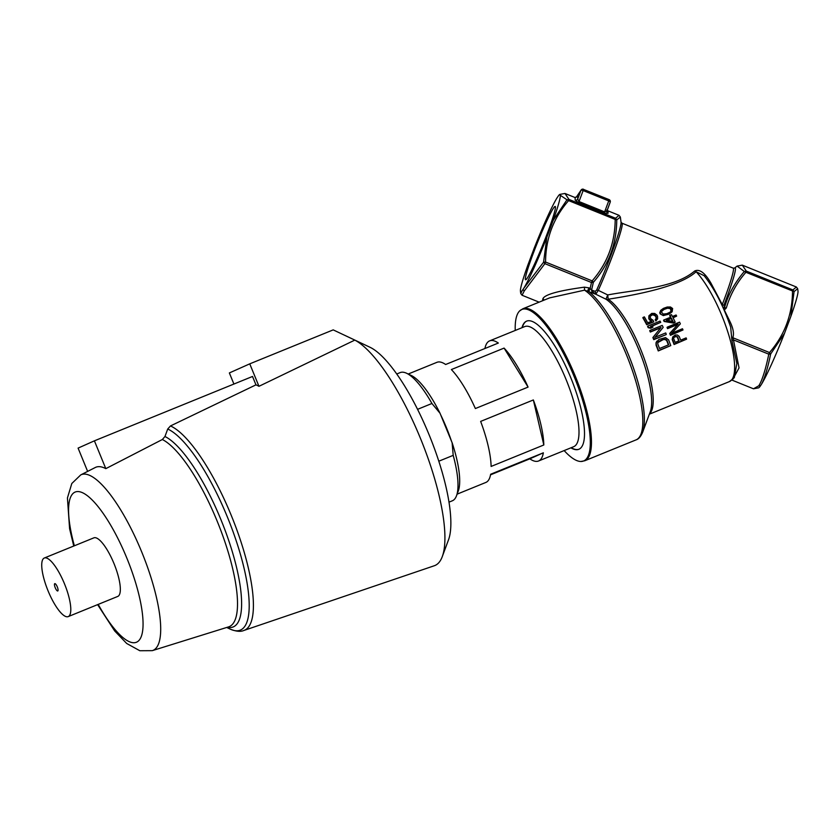<?xml version="1.0" encoding="UTF-8"?>
<svg xmlns="http://www.w3.org/2000/svg" width="840" height="840" viewBox="0 0 840 840"><rect width="100%" height="100%" fill="white"/><g stroke="black" fill="none" stroke-linecap="round" stroke-linejoin="round"><path stroke-width="1.26" d="M675.276 334.971L677.439 335.034L679.214 336.431A64.46 18.186 67.8 0 1 680.642 340.137L686.133 337.901A64.46 18.186 67.8 0 1 686.595 339.15L674.3 344.159A64.46 18.186 -112.2 0 0 672.409 339.203L672.735 336.945L675.276 334.971M649.488 413.826A63.273 17.85 -112.2 0 0 643.944 357.819A63.273 17.85 -112.2 0 0 608.181 299.219C654.654 292.089 683.96 282.923 696.108 271.73L694.691 271.016C674.363 288.131 637.014 289.411 607.74 294.935L598.29 290.367L595.76 294.221L605.955 299.197A64.197 18.113 67.8 0 1 639.944 352.558A64.197 18.113 67.8 0 1 650.255 411.747L642.611 432.327C640.773 436.59 638.6 439.11 636.09 439.866L584.724 460.772L580.818 461.486A81.816 23.09 -112.2 0 0 587.024 458.042A81.816 23.09 -112.2 0 0 569.163 365.043A81.816 23.09 -112.2 0 0 519.561 311A81.816 23.09 -112.2 0 0 518.448 312.365A81.816 23.09 -112.2 0 0 515.245 330.445M656.901 341.103L656.009 342.783L656.072 345.209A63.273 17.85 67.8 0 1 658.255 350.942L670.782 345.587L658.486 350.595A64.46 18.186 -112.2 0 0 656.303 344.873L656.229 342.447L658.959 339.444L665.532 337.586L668.598 339.864A64.46 18.186 67.8 0 1 670.782 345.587M653.111 337.27L652.89 337.606A63.273 17.85 67.8 0 1 653.772 339.644L666.078 334.645L654.003 339.318A64.46 18.186 -112.2 0 0 653.111 337.27L661.028 327.453L650.559 331.706A64.46 18.186 -112.2 0 0 649.94 330.404L662.235 325.395A64.46 18.186 67.8 0 1 663.17 327.358L654.98 337.312L665.711 332.945A64.46 18.186 67.8 0 1 666.299 334.31M649.94 330.404L649.719 330.729A63.273 17.85 67.8 0 1 650.339 332.042L660.744 327.8M654.759 337.649L663.17 327.358M650.926 326.603L660.744 322.371L650.538 326.529L653.016 327.065L650.926 327.915L648.449 327.38A64.46 18.186 -112.2 0 0 647.798 326.099L660.093 321.09A64.46 18.186 67.8 0 1 660.744 322.371M647.798 326.099L647.577 326.424A63.273 17.85 67.8 0 1 648.228 327.705L650.696 328.251L653.016 327.065M643.073 317.415L642.841 317.762A63.273 17.85 67.8 0 1 646.695 324.733L653.499 321.972L646.926 324.408A64.46 18.186 -112.2 0 0 643.073 317.415L644.375 316.88A64.46 18.186 67.8 0 1 647.682 322.822L651.861 321.121L649.698 319.473A64.46 18.186 -112.2 0 0 649.016 318.244L648.911 315.788L651.735 313.394L654.675 313.435L656.87 315.042A64.46 18.186 67.8 0 1 657.552 316.281L657.625 318.78L656.082 320.681A64.46 18.186 -112.2 0 0 655.421 319.421L656.24 318.581L656.24 316.806A64.46 18.186 -112.2 0 0 655.557 315.578L653.972 314.475L651.525 314.717L650.307 315.966L650.328 317.709A64.46 18.186 67.8 0 1 651.01 318.938L652.953 320.166A64.46 18.186 67.8 0 1 653.73 321.636M648.911 315.788L648.795 318.581A63.273 17.85 67.8 0 1 649.467 319.809L651.641 321.457M655.421 319.421L655.19 319.756A63.273 17.85 67.8 0 1 655.861 321.006L657.625 318.78M650.076 316.302L652.722 314.727L655.337 315.913A63.273 17.85 67.8 0 1 656.009 317.142L656.019 318.917M672.735 336.945L672.189 339.538A63.273 17.85 67.8 0 1 674.069 344.505L686.595 339.15M669.942 333.175L669.711 333.512A63.273 17.85 67.8 0 1 670.467 335.296L682.994 329.963L670.698 334.961A64.46 18.186 -112.2 0 0 669.942 333.175L678.248 324.041L667.779 328.293A64.46 18.186 -112.2 0 0 667.254 327.149L679.55 322.14A64.46 18.186 67.8 0 1 680.348 323.873L671.759 333.133L682.49 328.766A64.46 18.186 67.8 0 1 682.994 329.963M667.254 327.149L667.034 327.474A63.273 17.85 67.8 0 1 667.558 328.629L677.901 324.419M671.538 333.459L680.348 323.873M663.789 320.008L663.558 320.334A63.273 17.85 67.8 0 1 664.125 321.447L673.386 323.075L674.95 322.434L664.346 321.111A64.46 18.186 -112.2 0 0 663.789 320.008L670.845 317.131A64.46 18.186 -112.2 0 0 669.911 315.294L671.475 314.664A64.46 18.186 67.8 0 1 672.42 316.491L676.085 315A64.46 18.186 67.8 0 1 676.641 316.103L672.976 317.594A64.46 18.186 67.8 0 1 675.171 322.098M669.911 315.294L669.679 315.63A63.273 17.85 67.8 0 1 670.53 317.257M673.082 317.793L676.641 316.103M660.755 310.306L659.757 312.68L660.093 313.845L663.296 315.588L669.175 314.076L672.158 311.745L667.044 314.695L662.445 315.042L661.175 314.465L659.988 312.344L660.755 310.306L663.495 308.343L667.254 307.02L670.477 306.999L672.62 308.5L672.158 311.745M608.181 299.219L607.74 294.935L605.955 299.197A3.16 2.814 -57.3 0 0 608.181 299.219M734.58 268.076L737.09 266.102L744.314 271.467C734.517 283.07 727.923 295.144 724.51 307.713L723.996 305.056A50.022 3.675 -68 0 0 734.58 268.076L733.215 268.149A49.035 3.602 112 0 1 722.264 304.605L711.05 283.3C704.991 272.811 699.542 268.716 694.691 271.016M584.724 460.772A82.047 23.153 67.8 0 0 588.178 457.821A82.047 23.153 67.8 0 0 572.25 368.991A82.047 23.153 67.8 0 0 522.847 308.774L549.612 297.885L584.556 290.168L595.76 294.221L595.15 291.344L591.591 290.073L593.334 282.334C608.811 264.548 616.613 243.737 616.749 219.902L620.351 217.035L621.044 222.191A50.022 3.675 112 0 1 596.6 290.168L595.15 291.344M539.123 302.159L522.081 295.26L524.223 290.987L544.887 263.666L543.575 262.216L545.559 262.038L592.158 280.875L593.334 282.334L591.476 282.502L590.142 288.445L594.751 293.8M592.179 292.866L591.591 290.073M642.611 432.327A81.123 22.89 67.8 0 0 630.084 358.806A81.123 22.89 67.8 0 0 587.696 290.808L588.966 287.858L590.142 288.445L588.861 291.406M588.966 287.858L584.43 287.165C559.02 290.608 545.192 294.409 542.955 298.557L542.451 300.794M636.09 439.866A82.047 23.153 67.8 0 0 639.534 436.916A82.047 23.153 67.8 0 0 629.559 362.712A82.047 23.153 67.8 0 0 584.556 290.168L584.43 287.165M564.144 450.576A81.816 23.09 -112.2 0 0 580.818 461.486M521.976 327.705A69.206 19.53 67.8 0 1 523.74 323.6A69.206 19.53 67.8 0 1 526.649 321.111A69.206 19.53 67.8 0 1 568.312 371.889A69.206 19.53 67.8 0 1 581.731 446.806A69.206 19.53 67.8 0 1 578.823 449.295A69.206 19.53 67.8 0 1 570.875 447.836M526.817 321.038A69.206 19.53 -112.2 0 0 524.087 323.453A69.206 19.53 -112.2 0 0 522.827 325.973L522.218 327.611M571.126 447.741L572.702 448.487A69.206 19.53 -112.2 0 0 579.001 449.221M573.521 446.765A64.848 18.302 -112.2 0 0 573.678 446.702A64.848 18.302 -112.2 0 0 573.825 446.628A64.848 18.302 -112.2 0 0 566.055 379.459A64.848 18.302 -112.2 0 0 524.769 326.571A64.848 18.302 -112.2 0 0 524.611 326.634M543.354 452.802A64.848 18.302 67.8 0 1 538.692 460.94A64.848 18.302 67.8 0 1 538.534 461.003A64.848 18.302 67.8 0 1 529.83 458.829L543.354 452.802L490.644 474.254A64.848 18.302 67.8 0 1 485.993 482.391A64.848 18.302 67.8 0 1 485.835 482.454A64.848 18.302 67.8 0 1 485.678 482.517M484.921 348.506A64.848 18.302 67.8 0 1 489.479 340.935A64.848 18.302 67.8 0 1 489.636 340.872A64.848 18.302 67.8 0 1 498.341 343.046L445.641 364.497A64.848 18.302 67.8 0 0 436.926 362.324L408.209 374.02M451.479 441.157A64.848 18.302 -112.2 0 0 440.675 414.824L452.12 442.743A65.247 18.417 -112.2 0 1 458.283 490.98L456.498 495.789A69.206 19.53 -112.2 0 0 453.201 455.354L452.12 442.743M504.084 348.096L451.374 369.548A64.848 18.302 67.8 0 1 475.367 408.544L528.077 387.093L504.084 348.096A64.848 18.302 67.8 0 1 528.077 387.093M533.347 399.956L480.648 421.407A64.848 18.302 67.8 0 1 491.117 466.442L543.816 444.98L533.347 399.956A64.848 18.302 67.8 0 1 543.816 444.98M440.024 413.249L431.928 403.483A69.206 19.53 -112.2 0 0 406.634 373.275L411.264 375.469A65.247 18.417 -112.2 0 1 440.024 413.249L440.675 414.824M490.55 474.82L529.83 458.829M452.172 500.85A69.206 19.53 -112.2 0 0 452.34 500.787A69.206 19.53 -112.2 0 0 452.508 500.714A69.206 19.53 -112.2 0 0 456.498 495.789M406.634 373.275A69.206 19.53 -112.2 0 0 400.155 372.603A69.206 19.53 -112.2 0 0 399.987 372.677M438.795 461.213L453.201 455.354M431.928 403.483L417.575 409.332M344.61 335.255L370.125 347.33A108.748 30.692 67.8 0 1 429.366 435.425A108.748 30.692 67.8 0 1 448.497 539.847L442.25 556.678A122.588 34.598 67.8 0 1 434.332 565.74L243.821 630.483C240.524 631.953 235.924 631.47 230.034 629.045A108.99 30.755 -112.2 0 0 238.245 547.092A108.99 30.755 -112.2 0 0 167.716 429.019L164.955 436.506L162.341 439.519L105.808 468.647L94.406 440.832L252.515 376.467L255.959 384.856A116.308 32.823 67.8 0 1 258.962 386.306L354.816 340.106L333.207 329.879L249.753 363.846L258.962 386.306M354.816 340.106A122.588 34.598 67.8 0 1 421.166 440.129A122.588 34.598 67.8 0 1 442.25 556.678M167.716 429.019L170.468 425.954L255.959 384.856M233.909 384.038L229.362 372.939L249.753 363.846M73.752 546.032L69.594 528.675L67.431 497.963L71.799 483.515L80.745 474.905L95.267 467.513A96.285 27.174 67.8 0 1 95.623 467.334A96.285 27.174 67.8 0 1 105.808 468.647M94.406 440.832L78.089 448.108L87.633 471.398M117.653 596.474A31.637 8.925 -112.2 0 0 117.737 596.442A31.637 8.925 -112.2 0 0 117.81 596.411A31.637 8.925 -112.2 0 0 114.02 563.64A31.637 8.925 -112.2 0 0 93.88 537.841A31.637 8.925 -112.2 0 0 93.797 537.873M68.271 616.581A31.637 8.925 -112.2 0 0 64.48 583.811A31.637 8.925 -112.2 0 0 44.331 558.012A31.637 8.925 -112.2 0 0 44.258 558.044A31.637 8.925 -112.2 0 0 48.048 590.814A31.637 8.925 -112.2 0 0 68.187 616.613A31.637 8.925 -112.2 0 0 68.271 616.581M54.758 583.653A3.959 1.113 67.8 0 1 54.768 583.643A3.959 1.113 67.8 0 1 57.288 586.876A3.959 1.113 67.8 0 1 57.761 590.972A3.959 1.113 67.8 0 1 57.75 590.972A3.959 1.113 67.8 0 1 55.241 587.748A3.959 1.113 67.8 0 1 54.758 583.653M607.541 210.672L619.028 215.323L615.573 218.253L568.974 199.416L568.596 200.603L566.979 199.794L568.974 199.416L564.963 193.463L574.634 197.369A86.992 6.394 112 0 1 575.127 200.046L578.645 202.734L604.233 213.087L608.034 213.339A86.992 6.394 -68 0 0 607.541 210.672L606.795 209.979M615.573 218.253L616.749 219.902L615.195 219.44L568.596 200.603C553.413 218.053 545.738 238.529 545.559 262.038L544.887 263.666L591.476 282.502L592.158 280.875C607.341 263.424 615.017 242.949 615.195 219.44L615.573 218.253M546.861 237.248L543.575 262.216L523.803 288.246A52.458 3.853 -68 0 0 546.861 237.248L553.182 220.395A52.458 3.853 -68 0 0 559.429 194.68A52.458 3.853 -68 0 0 558.526 195.657L556.983 197.946A52.458 3.853 -68 0 0 533.914 248.945L527.594 265.797A52.458 3.853 -68 0 0 520.433 291.155A52.458 3.853 -68 0 0 522.26 290.535L520.758 293.548L522.081 295.26M522.26 290.535L523.803 288.246M527.268 278.103A39.543 2.909 112 0 1 525.567 279.762A39.543 2.909 112 0 1 535.28 248.094A39.543 2.909 112 0 1 553.518 208.089A39.543 2.909 112 0 1 555.208 206.441A39.543 2.909 112 0 1 545.496 238.109A39.543 2.909 112 0 1 527.268 278.103M559.429 194.68L566.979 199.794L553.182 220.395M606.879 211.04A1.974 1.922 -175.4 0 0 606.816 211.407L610.218 202.146A1.974 0.64 -159.4 0 0 608.738 200.907L609.021 199.71M606.805 211.449A1.974 1.922 -175.4 0 0 608.034 213.339M583.433 189.357L609.105 199.626A1.974 1.974 0 0 1 610.218 202.146A1.974 0.64 -159.4 0 1 610.197 202.198L606.911 210.956M606.952 210.829L604.622 211.89L608.738 200.907L583.139 190.565L579.023 201.537L577.7 199.007L580.944 190.376A1.974 1.859 -146 0 1 581.133 190.008L576.607 196.707L575.232 197.484A1.974 1.974 -92.4 0 0 576.975 196.245L576.607 196.707M575.127 200.046A1.974 1.922 -175.4 0 0 577.7 199.007A88.977 6.531 112 0 0 576.975 196.245L580.944 190.376A1.974 0.64 -159.4 0 1 583.139 190.565L583.517 189.273A1.974 1.974 0 0 0 581.133 190.008M696.108 271.73L704.151 275.699C714.62 288.918 723.461 306.065 730.685 327.159L731.924 340.62L736.848 363.51L734.297 377.675L729.435 381.581A63.273 17.85 -112.2 0 0 728.711 334.803A63.273 17.85 -112.2 0 0 696.108 271.73M728.731 321.573L729.803 321.237C733.226 328.156 734.234 333.659 732.827 337.733L769.482 352.548L770.658 354.007L784.518 333.312A52.458 3.853 112 0 1 761.46 384.31L759.917 386.6A52.458 3.853 112 0 1 759.003 387.587L759.917 386.6M731.755 337.071L732.827 337.733L733.467 339.895L768.8 354.175C765.471 370.041 762.132 380.583 758.772 385.802L753.47 388.794L758.678 387.839M724.185 310.202L726.337 307.933L724.51 307.713L723.671 309.015M761.46 384.31C764.652 378.346 767.718 368.245 770.658 354.007L768.8 354.175L769.482 352.548C784.665 335.108 792.341 314.632 792.519 291.123L792.897 289.937L746.298 271.1L745.92 272.286L744.314 271.467L746.298 271.1L742.298 265.146L796.362 286.996L792.897 289.937L794.073 291.585L745.92 272.286C736.754 282.733 730.223 294.619 726.337 307.933M790.839 316.459L794.073 291.585L797.675 288.719L798 291.113A52.458 3.853 112 0 1 790.839 316.459L784.518 333.312M732.753 379.439L739.053 367.889L733.467 339.895L731.924 340.62M723.996 305.056L721.854 305.014M709.926 283.542L711.05 283.3M657.751 343.193L657.867 344.232A64.46 18.186 67.8 0 1 659.526 348.506L668.682 344.778A64.46 18.186 -112.2 0 0 667.023 340.505L665.585 339.192L663.464 339.234L658.591 341.492L657.751 343.193M657.773 342.615L663.243 339.57L665.353 339.528L666.803 340.841A63.273 17.85 67.8 0 1 668.367 344.904M675.139 342.374L679.067 340.778A64.46 18.186 -112.2 0 0 677.565 336.872L675.507 336.284L674.016 337.134L673.638 338.468A64.46 18.186 67.8 0 1 675.139 342.374M673.796 337.459L676.148 336.504L677.334 337.207A63.273 17.85 67.8 0 1 678.762 340.904M671.412 318.234L666.435 320.26L672.966 321.416A64.46 18.186 -112.2 0 0 671.412 318.234L671.192 318.57A63.273 17.85 67.8 0 1 672.557 321.342M666.855 320.334L671.192 318.57M663.201 314.076L666.824 313.698L670.131 312.133L671.307 310.779L671.307 309.036L669.732 307.944L667.758 307.892L662.792 309.907L661.395 311.987L663.201 314.076M661.395 311.588L664.03 309.435L667.527 308.228L670.331 308.595L671.087 311.115M596.6 290.168A1.974 0.892 -155.9 0 1 598.29 290.367A49.035 3.602 -68 0 0 621.978 223.188L733.215 268.149M544.204 300.08L542.955 298.557M170.468 425.954A110.723 31.248 67.8 0 1 237.363 531.279A110.723 31.248 67.8 0 1 243.821 630.483M227.315 627.28A103.362 29.169 -112.2 0 0 229.824 543.805A103.362 29.169 -112.2 0 0 164.955 436.506M162.341 439.519A101.651 28.686 67.8 0 1 222.799 535.805A101.651 28.686 67.8 0 1 229.404 626.567A101.651 28.686 67.8 0 1 228.512 626.903L152.281 650.654L139.818 650.727L126.672 643.461L114.692 630.966L97.608 604.632M80.745 474.905A94.899 26.786 67.8 0 1 81.092 474.737A94.899 26.786 67.8 0 1 141.582 551.628A94.899 26.786 67.8 0 1 153.111 650.349A94.899 26.786 67.8 0 1 152.281 650.654M74.361 545.79A81.112 22.89 67.8 0 1 75.033 492.104A81.112 22.89 67.8 0 1 126.725 557.823A81.112 22.89 67.8 0 1 136.584 642.18A81.112 22.89 67.8 0 1 98.207 604.391M522.974 289.538L524.223 290.987M604.233 213.087L604.622 211.89L579.023 201.537L578.645 202.734M723.818 308.963L729.803 321.237M760.63 385.602L758.772 385.802M723.24 308.06L724.038 307.293M729.435 381.581L649.351 414.183M621.044 222.191L621.978 223.188M522.847 308.774L519.561 311M524.769 326.571L489.636 340.872M573.678 446.702L538.534 461.003M485.835 482.454L457.107 494.151M452.34 500.787L448.959 502.163M400.155 372.603L396.784 373.979M226.706 627.47L230.034 629.045M93.88 537.841L44.331 558.012M117.737 596.442L68.187 616.613M619.028 215.323L620.351 217.035M559.755 194.418L564.963 193.463M520.433 291.155L520.758 293.548M574.634 197.369L575.232 197.484M742.298 265.146L737.09 266.102M731.976 380.111L753.47 388.794M796.362 286.996L797.675 288.719"/></g></svg>
